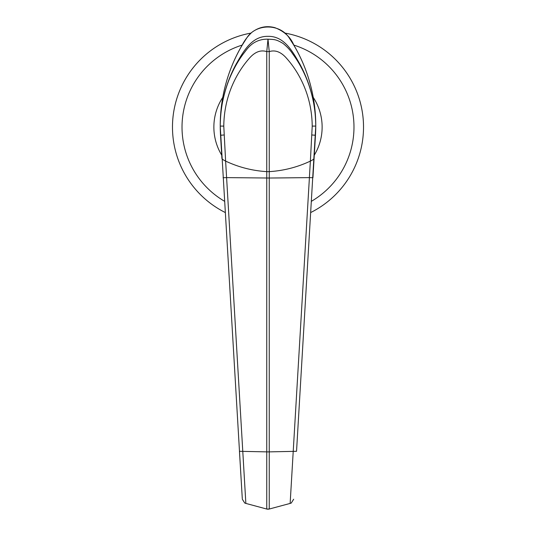 <?xml version="1.0" encoding="UTF-8"?>
<svg xmlns="http://www.w3.org/2000/svg" width="536" height="536" viewBox="0 0 536 536"><rect width="100%" height="100%" fill="white"/><g stroke="black" fill="none" stroke-linecap="round" stroke-linejoin="round"><path stroke-width="0.8" d="M363.529 127.092A95.529 95.529 0 0 0 285.038 33.098A95.529 95.529 0 0 1 310.846 212.47M225.154 212.47A95.529 95.529 0 0 1 250.962 33.098A95.529 95.529 0 0 0 172.471 127.092M314.103 158.187L315.47 135.26A162.395 162.395 0 0 0 315.764 126.081L296.555 451.078M242.285 498.574L220.236 126.081A162.395 162.395 0 0 0 220.53 135.26L221.897 158.187M226.313 82.129C222.279 96.339 220.249 110.831 220.236 125.612L220.236 126.067C220.403 104.111 225.683 83.495 236.068 64.219C243.096 52.026 251.565 35.959 268 36.348C284.435 35.959 292.904 52.026 299.932 64.219C310.317 83.495 315.597 104.111 315.764 126.067C315.597 104.111 310.317 83.495 299.932 64.219C292.904 52.026 284.435 35.959 268 36.348C251.565 35.959 243.096 52.026 236.068 64.219C225.683 83.495 220.403 104.111 220.236 126.067L220.236 126.081C220.41 116.191 221.288 107.716 222.862 100.641C224.792 91.556 227.365 83.388 230.574 76.139C234.232 67.791 238.5 60.354 243.378 53.828C246.339 50.143 247.846 47.309 252.825 43.55C257.38 40.455 262.439 39.001 268 39.188C274.586 39.49 276.234 39.363 283.162 43.523C287.289 46.934 290.445 50.371 292.643 53.834C297.493 60.34 301.748 67.744 305.393 76.052C308.615 83.321 311.195 91.502 313.131 100.601C314.706 107.636 315.583 116.131 315.764 126.081L315.764 125.612C315.751 110.845 313.728 96.346 309.687 82.129C305.976 69.111 300.676 56.776 293.795 45.145L289.199 37.895C279.879 23.356 256.074 23.41 246.801 37.895L242.205 45.145C235.317 56.789 230.018 69.117 226.313 82.129L226.313 82.129M309.406 177.617L312.93 177.724L314.076 158.529C313.828 159.159 312.595 160.009 310.377 161.102C297.339 167.239 283.624 170.75 269.24 171.634L266.76 171.634C252.376 170.75 238.661 167.239 225.623 161.102L245.857 503.418L266.76 509.039L269.233 509.039L290.144 503.418L309.406 177.617L269.24 178.032L226.614 177.617M239.445 451.078L241.796 490.333M309.386 177.617L310.377 161.102C297.339 167.239 283.624 170.75 269.24 171.634L269.24 509.039A4.777 4.777 0 0 0 269.24 509.039M239.458 451.305L266.76 451.875L266.76 509.039A4.777 4.777 0 0 0 269.166 509.053A4.777 4.777 0 0 1 266.76 509.039M293.674 499.224L291.242 503.063L290.144 503.418M245.857 503.418L244.758 503.063L242.326 499.224M315.764 125.612L315.764 125.612C315.751 110.838 313.728 96.346 309.694 82.129L309.694 82.129C305.982 69.117 300.696 56.776 293.829 45.118C290.546 37.078 284.207 31.256 274.821 27.651C266.56 25.447 258.881 27.035 251.786 32.408C247.585 36.435 244.383 40.676 242.172 45.118L242.205 45.138M223.07 177.724L226.594 177.617M314.076 158.529C313.828 159.159 312.595 160.009 310.377 161.102L312.22 126.094C312.012 108.741 307.919 92.567 299.939 77.559C296.066 70.283 291.403 63.63 285.956 57.6C280.589 51.771 275.015 49.781 269.24 51.61L266.76 51.61C260.965 49.754 255.377 51.724 249.997 57.54C244.55 63.603 239.88 70.296 235.994 77.62C228.061 92.601 223.988 108.761 223.78 126.094L225.623 161.102C223.398 160.009 222.165 159.152 221.924 158.529C222.165 159.152 223.398 160.009 225.623 161.102C238.661 167.239 252.376 170.75 266.76 171.634L266.76 451.875A4.777 0.369 0 0 0 269.24 451.875L296.542 451.305M268 171.674L266.76 171.634L266.76 51.61L268 39.188L269.24 51.61L269.24 171.634L268 171.674M242.192 45.084A85.974 85.974 0 0 0 224.477 201.241M311.523 201.241A85.974 85.974 0 0 0 293.808 45.084M221.723 155.172A54.129 54.129 0 0 1 222.775 97.344M313.225 97.344A54.129 54.129 0 0 1 314.277 155.172M220.236 125.612L220.236 125.612C220.249 110.838 222.273 96.346 226.306 82.129C230.018 69.117 235.304 56.776 242.172 45.118L242.205 45.145M311.939 134.978L315.47 135.26M220.53 135.26L224.061 134.978M312.22 126.094L315.764 126.081M220.236 126.081L223.78 126.094"/></g></svg>
